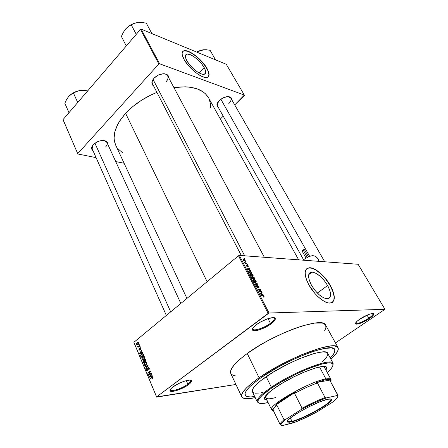 <?xml version="1.0" encoding="UTF-8"?>
<svg xmlns="http://www.w3.org/2000/svg" width="448" height="448" viewBox="0 0 448 448"><rect width="100%" height="100%" fill="white"/><g stroke="black" fill="none" stroke-linecap="round" stroke-linejoin="round"><path stroke-width="0.67" d="M252.717 328.406L252.89 329.224C254.128 331.33 264.522 327.785 270.43 323.299L271.102 323.854C264.863 328.58 253.898 332.332 252.588 330.12C251.91 328.972 253.21 327.146 256.474 324.632L253.652 327.13L252.42 329.162L252.465 329.907L253.842 330.702L258.586 330.07L265.037 327.505L271.102 323.854L274.809 320.298L275.302 318.573L274.053 317.694L272.815 317.626L267.232 318.92L260.467 322.05L256.474 324.632C263.11 319.514 274.943 315.75 275.296 318.562C275.526 319.816 274.126 321.58 271.102 323.854L270.43 323.299C264.359 327.914 253.646 331.47 252.801 329.078L252.717 328.406M355.662 322.885L355.774 323.165C358.047 323.837 362.398 322.179 368.833 318.186L369.348 318.64C362.561 322.851 357.963 324.604 355.566 323.898C355.096 323.042 356.507 321.457 359.8 319.144L357.157 321.182L355.449 323.467L355.572 323.904L356.838 324.19L360.802 323.137L366.016 320.673L370.776 317.615L372.91 315.734L373.722 313.858L371.448 313.662L368.542 314.546L359.8 319.144C365.294 315.314 373.498 312.295 373.778 313.97C373.929 314.933 372.45 316.49 369.348 318.64L368.833 318.186C362.208 322.28 357.84 323.915 355.723 323.092L355.662 322.885M170.313 389.486L170.419 390.046C171.371 392.056 182.493 388.276 187.858 384.171L188.502 384.664C182.834 388.993 171.108 392.986 170.094 390.874C169.641 390.046 170.582 388.741 172.922 386.96L170.66 389.004L170.111 389.855L170.257 391.048L173.387 391.3L176.926 390.426L183.098 387.895L186.906 385.756L189.812 383.617L191.57 381.08L190.73 380.223L189.717 380.106L184.794 381.058L178.461 383.639L172.922 386.96C178.909 382.318 191.453 378.291 191.554 380.906C191.682 381.797 190.669 383.046 188.502 384.664L187.858 384.171C182.364 388.382 170.94 392.179 170.358 389.928L170.313 389.486M327.622 285.527L317.358 293.054L327.622 285.527L329.885 290.562L330.63 294.868L329.711 297.78L328.647 298.553L327.236 298.822L323.557 297.797L319.239 294.829L314.972 290.371L311.438 285.146C307.468 277.088 307.681 272.737 312.071 272.093C317.414 272.994 322.599 277.469 327.622 285.527C331.778 293.686 331.57 298.122 326.995 298.816C321.625 297.819 316.439 293.261 311.438 285.146L309.198 279.983L308.588 275.705L309.669 272.95L310.794 272.272L312.245 272.104L315.902 273.252L320.085 276.198L324.19 280.498L327.622 285.527M330.142 285.583C324.912 276.192 315.19 267.764 309.551 267.854L306.83 268.621L308.857 267.887L312.155 268.324L316.047 270.189L320.214 273.308L325.618 278.97L330.142 285.583C334.55 293.776 335.283 299.382 332.343 302.417L333.833 300.149L334.102 296.643L333.138 292.225L330.142 285.583M308.885 284.95C303.671 274.299 303.951 268.559 309.725 267.725C315.358 267.635 325.086 276.069 330.316 285.46L332.735 290.489L334.09 295.126L334.236 298.973L333.642 300.927L331.755 302.736L328.798 303.044L326.351 302.378L322.202 300.115L317.811 296.52L314.955 293.535L308.885 284.95L306.471 279.731L305.519 276.522L305.15 272.429L306.046 269.494L307.306 268.296L310.044 267.736L313.572 268.66L316.221 270.06L320.387 273.185L324.492 277.301L330.316 285.46C335.86 296.29 335.586 302.17 329.487 303.106C323.87 303.061 313.998 294.409 308.885 284.95M241.326 255.562L152.538 83.899C151.878 82.527 152.107 80.948 153.222 79.162L151.95 81.967L154.034 78.165L152.342 80.713L151.883 83.182L152.141 84.269L153.602 85.954C152.214 85.042 151.665 83.714 151.95 81.967M92.165 148.831L92.792 145.275L91.734 147.386L93.302 144.665L91.644 147.918L92.075 149.783L92.999 150.707C91.851 149.906 91.426 148.798 91.734 147.386M303.436 259.515L217.431 105.829L217.599 102.693L216.905 104.664L219.234 100.582L217.538 102.805L216.882 104.944L217.364 106.669L218.361 107.498L216.905 104.664M186.301 380.626L187.858 384.171L186.301 380.626M367.063 315.146L368.833 318.186L367.063 315.146M268.044 318.646L270.43 323.299L268.044 318.646M254.682 396.514C249.334 397.382 246.17 396.922 245.202 395.147C243.992 391.843 249.396 385.935 261.414 377.418L273.47 369.796L282.526 364.784L291.906 360.097L305.659 354.155L314.009 351.165L324.408 348.432L331.486 347.945L333.01 348.275L334.751 349.642L334.97 350.65L334.124 353.254L330.238 358.019L333.088 354.816L334.757 351.859L334.751 349.642L334.102 348.846L331.486 347.945L327.169 348.018L317.794 350.011L305.659 354.155L291.906 360.097L277.928 367.259L261.414 377.418C287.666 358.792 333.211 341.953 334.701 349.546C335.569 351.372 334.085 354.2 330.238 358.019C334.085 354.2 335.569 351.372 334.701 349.546L334.701 349.541C333.211 341.953 287.666 358.792 261.414 377.418L257.975 379.87L261.414 377.418C249.396 385.935 243.992 391.843 245.202 395.147C246.17 396.922 249.334 397.382 254.682 396.514L250.863 396.928L247.33 396.637L245.364 395.427L245.095 393.31L246.607 390.337L249.9 386.602L257.975 379.87L249.9 386.602L246.607 390.337L245.095 393.31L245.364 395.427L247.33 396.637L250.863 396.928L254.682 396.514M230.782 373.509C229.247 369.494 234.73 362.818 247.24 353.494L259.958 345.178L269.562 339.791L284.553 332.567L294.258 328.647L303.218 325.651L314.429 323.12L322.118 323.058L323.798 323.568L325.679 325.17C323.512 315.991 274.697 333.004 247.24 353.494L259.078 377.776C287.347 357.678 336.51 339.517 338.066 347.704C339.125 350.09 336.711 353.892 330.826 359.106L334.718 355.32L337.406 351.775L338.358 348.958L337.467 346.993L334.695 345.996L330.081 346.052L320.001 348.169L302.075 354.575L286.95 361.519L272.104 369.533L259.078 377.776L247.24 353.494L240.43 358.82L235.278 363.703L231.958 367.942L230.541 371.381L230.787 373.526L241.735 396.788C240.425 393.254 246.21 386.915 259.078 377.776L252.056 382.978L246.702 387.682L243.191 391.698L241.606 394.878L241.937 397.135L244.098 398.418L247.94 398.703L255.214 397.628C247.537 399.325 243.046 399.045 241.735 396.788M186.911 298.43L115.696 145.152C111.815 136.074 115.125 125.479 125.625 113.366L132.905 106.49L141.501 100.251L151.032 94.954L156.923 92.372C144.34 97.502 133.907 104.502 125.625 113.366L207.11 281.714L125.625 113.366L119.974 120.568L117.83 124.186L114.979 131.264L114.094 137.883L114.38 140.941L115.713 145.186M298.676 259.84L208.572 97.832C203.05 88.738 191.503 85.327 173.936 87.606L185.242 86.806L189.493 87.119L197.042 88.822L203.09 91.868L205.486 93.834L208.583 97.854M204.159 67.525L199.041 72.895L204.159 67.525L205.576 70.907L205.498 73.304L203.913 74.34L201.04 73.83L197.294 71.826L193.262 68.622L189.577 64.719L186.838 60.738C184.862 56.974 184.867 54.768 186.855 54.124C190.501 52.987 200.542 60.822 204.159 67.525C206.242 71.383 206.242 73.64 204.159 74.301C200.581 75.404 190.411 67.502 186.838 60.738L185.461 57.31L185.657 54.97L187.365 54.051L190.299 54.678L194.001 56.728L197.915 59.875L201.477 63.655L204.159 67.525M183.954 50.887L187.494 51.234L190.954 52.786L196.073 56.286L201.09 60.939L205.279 66.069L208.046 70.941L208.97 74.844L208.303 76.815C209.518 75.236 209.042 72.492 206.875 68.583C202.07 59.73 188.804 49.37 183.966 50.882L182.745 51.537L184.094 50.742C188.933 49.23 202.199 59.59 207.004 68.449L208.886 72.918L208.807 76.104L208.012 77.05L206.741 77.498L202.944 76.849L197.977 74.206L192.612 69.95L187.712 64.758L184.066 59.461C181.474 54.499 181.485 51.593 184.094 50.742M358.103 264.27L239.333 255.41L269.046 313.012L384.955 309.305L358.103 264.27L239.333 255.41L238.476 255.758L268.167 313.387L156.593 396.889L133.902 342.289L238.476 255.758L239.333 255.41L269.046 313.012L384.955 309.305L335.446 342.933L384.955 309.305L358.103 264.27M245.588 261.576L246.17 261.957L245.588 261.576M245.672 262.954L246.904 263.368L244.882 263.245L244.378 262.136L245.672 262.954L244.378 262.136L244.882 263.245L246.904 263.368L245.672 262.954L245.28 263.273L245.672 262.954M246.848 264.006L247.425 264.382L246.848 264.006M247.1 264.902L247.974 265.451L248.248 266.532L247.402 265.272L247.307 266.482L246.316 266.017L246.002 265.02L246.266 264.902L246.882 266.174L246.775 265.115L247.1 264.902L246.882 266.174L246.266 264.902L246.114 265.698L247.106 266.532L247.33 265.261L247.895 265.759L247.996 266.627L248.198 265.798L247.1 264.902L246.775 265.166L247.1 264.902M249.463 269.858L250.639 270.581L247.302 269.36L247.106 268.979L249.295 267.982L249.486 268.358L248.819 268.621L249.463 269.858L248.819 268.621L249.486 268.358L249.295 267.982L247.106 268.979L247.302 269.36L250.639 270.581L250.443 270.206L249.211 270.06L249.463 269.858M253.014 275.089L253.193 275.923L252.801 276.366L251.104 276.018L250.029 274.641L250.275 273.756L251.737 273.862L253.014 275.089L252.056 274.047L250.846 273.644C250.068 273.566 249.844 274.014 250.169 274.977L252.353 276.427L253.114 276.108L252.778 276.377L253.114 276.108L253.014 275.089M256.088 281.025L256.267 281.865L255.886 282.318L254.19 281.982L253.17 280.767L253.344 279.698L254.811 279.793L256.088 281.025L255.13 279.972L253.949 279.58C253.154 279.496 252.918 279.95 253.249 280.941L255.433 282.386L256.194 282.055L255.836 282.335L256.194 282.055L256.088 281.025M264.006 296.302L264.096 296.918L263.57 297.108L263.34 296.733L263.732 296.414L263.318 295.91L260.977 295.831L260.781 295.462L263.514 295.708L264.006 296.302L262.752 295.467L260.781 295.462L260.977 295.831L263.262 295.887L263.676 296.285L263.57 297.108L264.113 296.884L264.006 296.302M262.158 294.386L263.346 295.092L260.008 293.955L259.806 293.569L261.951 292.404L262.153 292.79L261.498 293.104L262.158 294.386L261.498 293.104L262.153 292.79L261.951 292.404L259.806 293.569L260.008 293.955L263.346 295.092L263.144 294.706L261.884 294.599L262.158 294.386M259.336 291.598L261.542 291.614L261.733 291.984L258.978 291.962L258.77 291.564L260.182 290.035L257.964 290.007L257.774 289.638L260.534 289.671L260.742 290.069L259.336 291.598L260.742 290.069L260.534 289.671L257.774 289.638L257.964 290.007L260.182 290.035L258.77 291.564L258.978 291.962L261.733 291.984L261.542 291.614L261.072 291.978L261.542 291.614L258.944 291.9L259.336 291.598M257.662 285.583L258.916 286.507L259.056 287.862L258.518 287.566L258.793 286.877L258.014 285.975L257.639 286.11L257.79 287.75L256.368 286.961L256.066 285.936L256.508 285.662L256.642 286.877L257.555 287.386L257.275 285.88L257.662 285.583L257.292 286.121L257.589 287.33L256.564 286.742L256.508 285.662L256.25 286.748L257.55 287.806L257.852 285.947L258.709 286.698L258.748 287.93L259.045 286.737L258.81 286.922L259.045 286.737L257.662 285.583L257.275 285.88L257.662 285.583M254.139 282.593L257.678 284.166L255.478 285.186L255.282 284.805L257.275 283.998L254.139 282.593L257.275 283.998L255.282 284.805L255.478 285.186L257.678 284.166L257.494 283.808L256.183 284.855L257.494 283.808L254.139 282.593M253.098 276.858L254.122 277.43L255.058 279.11L252.291 279.02L251.518 277.166L251.978 276.926L252.678 277.329L253.098 276.858L252.678 277.329L251.894 276.92L251.709 277.889L252.291 279.02L255.058 279.11L254.481 277.99L254.257 278.169L254.481 277.99L253.098 276.858L252.661 277.206L253.098 276.858M249.346 270.721L250.858 271.337L251.994 273.19L249.222 273.073L248.427 271.264L249.346 270.721L248.455 271.494L249.222 273.073L251.994 273.19L251.446 272.143L249.346 270.721M243.678 259.067L244.972 259.717L245.302 260.887L244.345 260.971L243.499 260.456L243.023 259.526L243.354 259.084L243.678 259.067L243.158 259.98L244.714 261.033L245.252 260.12L243.678 259.067L243.029 259.599L243.678 259.067M243.869 258.255L244.446 258.636L243.869 258.255M133.969 342.563L156.638 397.107L235.939 384.468L156.593 396.889L269.046 313.012L268.167 313.387L238.476 255.758L133.902 342.289L156.638 397.107L133.969 342.563M138.04 342.272L137.726 342.294L138.04 342.272M139.121 344.193L138.891 344.837L139.121 344.193M140.09 346.517L139.866 347.155L140.09 346.517M142.565 352.43L141.669 352.761L141.17 351.579L141.674 350.302L139.541 353.489L139.692 353.847L142.716 352.789L142.565 352.43L141.669 352.761L141.17 351.579L141.674 350.302L139.541 353.489L139.692 353.847L142.716 352.789L142.565 352.43M144.558 358.383L144.486 356.927L143.366 356.44L142.038 357.538L141.876 359.212L142.8 359.89L144.413 358.708L144.553 357.067L143.741 356.406L142.666 356.815L141.876 359.212C142.453 360.03 143.091 360.102 143.802 359.442L144.558 358.383M146.927 364.062L146.776 362.46L145.729 362.096L144.396 363.188L144.234 364.868L145.163 365.557L146.787 364.381L146.927 362.74L146.11 362.068L145.023 362.471L144.234 364.868C144.81 365.697 145.46 365.775 146.171 365.114L146.927 364.062M149.206 368.189L148.663 367.567L147.806 367.886L147.75 370.126L147.336 370.541L146.776 369.981L147.056 369.034L146.737 368.85L146.406 369.908L146.882 370.871L147.896 370.541L148.137 368.049L148.921 368.491L148.798 370.048L149.352 368.855L149.206 368.189L147.986 367.707L147.526 370.451L146.832 370.126L146.877 368.715L146.53 370.378L147.661 370.804L148.137 368.049L148.887 368.402L148.798 370.048L149.206 368.189M152.354 375.822L151.435 376.135L150.926 374.92L151.592 373.996L151.435 373.626L149.251 376.813L149.402 377.182L152.51 376.191L152.354 375.822L151.435 376.135L150.926 374.92L151.592 373.996L151.435 373.626L149.251 376.813L149.402 377.182L152.51 376.191L152.354 375.822M153.07 378.017L152.981 377.21L152.438 376.88L149.996 378.605L150.142 378.958L152.398 377.306L152.746 377.675L152.516 378.722L153.07 378.017L153.026 377.317L151.799 377.205L149.996 378.605L150.142 378.958L152.348 377.317L152.706 377.541L152.516 378.722L153.07 378.017M151.122 372.876L148.999 374.528L150.506 371.398L150.349 371.022L147.7 373.089L147.846 373.442L149.968 371.784L148.462 374.914L148.618 375.29L151.267 373.229L151.122 372.876L148.999 374.528L150.506 371.398L150.349 371.022L147.7 373.089L147.846 373.442L149.968 371.784L148.462 374.914L148.618 375.29L151.267 373.229L151.122 372.876M148.002 365.422L144.922 366.414L145.074 366.772L147.778 365.859L145.796 368.508L145.947 368.872L148.148 365.764L148.002 365.422L144.922 366.414L145.074 366.772L147.778 365.859L145.796 368.508L145.947 368.872L148.148 365.764L148.002 365.422M145.678 359.867L144.794 359.251L144.026 360.416L143.091 360.746L142.94 361.547L143.511 363.02L146.126 360.937L145.678 359.867L144.469 359.43L144.026 360.416L143.326 360.478L143.063 361.95L143.511 363.02L146.126 360.937L145.678 359.867M143.338 354.278L142.464 353.584L140.963 354.581L140.571 355.69L141.159 357.375L143.758 355.281L143.338 354.278C142.845 353.461 142.257 353.36 141.579 353.965L140.582 355.835L141.159 357.375L143.758 355.281L143.338 354.278M140.834 348.18L140.403 347.715L139.776 347.95L139.513 349.838L139.003 348.667L139.154 350.157L139.938 349.871L140.073 348.158L140.554 348.376L140.577 349.502L140.935 348.656L140.834 348.18L139.922 347.822L139.569 349.804L139.154 349.552L139.098 348.555L138.891 349.782L139.714 350.134L139.938 348.382L140.554 348.376L140.577 349.502L140.834 348.18M139.686 345.548L138.303 346.595L137.575 346.304L137.654 346.78L138.113 346.836L137.956 347.418L139.826 345.884L139.686 345.548L138.303 346.595L137.575 346.304L138.113 346.836L137.956 347.418L139.826 345.884L139.686 345.548M138.555 342.742L137.894 342.266L136.875 342.922L136.534 343.823L136.903 344.708L137.9 344.546L138.639 343.398L138.555 342.742L137.178 342.619L136.623 344.333L137.855 344.579L138.555 342.742M63.162 120.014L77.857 153.983L96.085 157.634L77.857 153.983L63.045 119.599L140.493 29.394L158.861 63.997L77.75 153.591L158.861 63.997L159.589 63.756L244.339 95.099L226.285 64.282L141.204 29.17L159.589 63.756L244.339 95.099L244.3 95.519L234.724 104.905L244.339 95.099L226.285 64.282L141.204 29.17L140.493 29.394L141.204 29.17L159.589 63.756L158.861 63.997L140.493 29.394L63.045 119.599L77.857 153.983L63.162 120.014M115.724 161.571L124.107 163.251L115.724 161.571M223.222 116.183L220.349 119.006L223.222 116.183M184.066 59.461L182.258 54.914L182.134 53.15L182.538 51.822L183.45 50.977L184.822 50.641L188.72 51.498L193.609 54.219L198.772 58.374L203.459 63.358L207.004 68.449C209.782 73.578 209.782 76.58 207.004 77.454C202.278 78.904 188.787 68.421 184.066 59.461M231.728 99.686L231.302 97.983L230.681 97.334L227.461 96.611L223.149 97.832L219.234 100.582C223.048 97.25 226.654 96.046 230.042 96.975L231.728 99.686M107.806 144.312L107.789 143.259L106.82 141.618L103.415 140.47L100.341 140.762L97.171 141.87L93.302 144.665C97.597 140.868 101.881 139.703 106.154 141.165C107.425 141.893 107.974 142.94 107.806 144.312M168.762 77.89L168.538 76.401L167.166 74.682L164.735 73.814L163.229 73.752L158.284 75.057L154.034 78.165C158.11 74.351 162.238 73.052 166.415 74.267C168.011 75.012 168.795 76.222 168.762 77.89M210.683 107.772L210.582 104.098L208.947 98.549M117.998 148.781L122.5 152.701M163.397 73.746C165.491 73.825 166.919 74.525 167.67 75.846C168.51 77.683 167.938 79.716 165.967 81.95C168.767 78.518 168.728 75.947 165.85 74.234L163.397 73.746M103.852 140.504L106.949 142.447C107.509 143.83 107.05 145.348 105.571 147C107.705 144.463 107.716 142.492 105.605 141.07L103.852 140.504M230.042 96.975L228.015 96.594L230.776 98.022C231.521 99.613 230.871 101.472 228.827 103.594M324.542 330.971L325.892 328.014L325.763 325.343M231.011 373.918L233.285 375.48L236.146 376.012M273.84 317.66L274.333 318.125C274.753 319.29 273.454 321.014 270.43 323.299C273.297 321.143 274.618 319.469 274.4 318.282L273.84 317.66M372.831 313.516L372.982 313.684C373.268 314.563 371.885 316.07 368.833 318.186C371.773 316.154 373.167 314.675 373.022 313.762L372.831 313.516M190.411 380.156L190.702 380.486C190.977 381.315 190.03 382.547 187.858 384.171C189.913 382.637 190.87 381.45 190.742 380.61L190.411 380.156M152.914 378.319L152.331 378.398L152.914 378.319M153.087 377.49L152.706 377.541L153.087 377.49M150.718 378.51L149.996 378.605L150.718 378.51M152.886 377.07L151.799 377.205L152.886 377.07M150.993 376.673L149.251 376.813L150.993 376.673M152.432 376.006L151.435 376.135L152.432 376.006M151.872 376.314L150.164 376.527L151.872 376.314M151.071 376.258L149.593 376.757L151.301 376.544L149.593 376.757L150.662 375.278L151.054 375.228L150.662 375.278L151.071 376.258L152.466 376.085L149.593 376.757L150.662 375.278L151.071 376.258M149.218 374.825L148.462 374.914L149.218 374.825M150.343 371.739L149.968 371.784L150.343 371.739M148.4 373.005L147.7 373.089L148.4 373.005M149.705 374.444L148.999 374.528L149.705 374.444M149.134 369.667L148.618 369.723L149.134 369.667M149.268 368.357L148.887 368.402L149.268 368.357M146.938 370.334L146.53 370.378L146.938 370.334M147.974 370.401L147.526 370.451L147.974 370.401M148.058 370.093L147.75 370.126L148.058 370.093M148.019 369.404L147.694 369.443L148.019 369.404M147.907 368.693L147.582 368.732L147.907 368.693M148.775 367.618L147.986 367.707L148.775 367.618M146.233 368.463L145.796 368.508L146.233 368.463M147.778 366.285L147.42 366.324L147.778 366.285M148.103 365.826L147.778 365.859L148.103 365.826M146.642 366.251L144.922 366.414L146.642 366.251M147.778 365.859L148.137 365.742L147.778 365.859M144.648 364.829L144.234 364.868L144.648 364.829M146.642 362.303L145.023 362.471L146.642 362.303M146.031 364.767L144.542 364.627L144.631 363.44L145.163 362.824L147 362.947L146.619 362.986L146.031 364.767L146.574 364.706L145.046 365.12L144.446 364.168L144.872 363.098L145.919 362.477L146.709 363.384L146.031 364.767M143.455 361.911L143.063 361.95L143.455 361.911M144.334 360.382L144.026 360.416L144.334 360.382M145.348 359.346L144.469 359.43L145.348 359.346M144.452 361.81L143.674 362.432L144.334 362.365L143.674 362.432L143.511 360.791L144.43 360.78L144.004 360.819L144.57 361.122L144.183 361.161L144.452 361.81L145.113 361.743L143.674 362.432L143.422 360.875L143.954 360.763L144.452 361.81M145.673 360.836L144.754 361.57L145.421 361.502L144.754 361.57L144.614 359.772L145.617 359.733L145.186 359.772L145.762 360.063L145.37 360.102L145.673 360.836L146.065 360.797L144.754 361.57L144.525 359.862L145.124 359.71L145.673 360.836M145.281 359.296L144.558 359.369M142.29 359.173L141.876 359.212L142.29 359.173M144.026 356.989L144.626 357.28L144.25 357.319L143.662 359.094L142.184 358.966L142.274 357.784L142.85 357.129L144.25 357.319L144.228 358.372L143.662 359.094L144.2 359.044L142.397 359.29L142.089 358.506L142.386 357.605L143.354 356.849L144.038 357M144.295 356.664L142.666 356.815L144.295 356.664M143.853 356.423L143.511 356.698L143.853 356.423M141.148 356.378L140.762 356.412L141.148 356.378M140.941 355.802L140.582 355.835L140.941 355.802M143.13 353.898L141.484 354.043L143.13 353.898M143.31 355.186L141.322 356.787L141.96 356.726L141.322 356.787L140.918 355.65L141.708 354.323L142.313 354.015L143.444 354.53L143.052 354.57L143.31 355.186L143.702 355.146L141.322 356.787L140.924 355.438L141.702 354.323L142.75 354.094L143.31 355.186M142.503 353.998L143.158 353.937M141.109 353.349L139.541 353.489L141.109 353.349M142.666 352.677L141.669 352.761L142.666 352.677M141.316 352.89L140.431 353.181L141.971 353.046L139.877 353.422L141.243 353.304L139.877 353.422L140.918 351.943L141.31 351.91L140.918 351.943L141.316 352.89L142.71 352.772L139.877 353.422L140.918 351.943L141.316 352.89M140.818 349.154L140.398 349.188L140.818 349.154M140.89 348.348L140.554 348.376L140.89 348.348M139.266 349.748L138.891 349.782L139.266 349.748M139.989 349.765L139.569 349.804L139.989 349.765M140.039 349.535L139.675 349.563L140.039 349.535M140.011 349.059L139.625 349.093L140.011 349.059M140.571 347.799L139.882 347.855L140.571 347.799M140.202 346.78L139.72 346.819L140.202 346.78M138.426 347.032L137.81 347.082L138.426 347.032M138.723 346.791L138.113 346.836L138.723 346.791M138.953 346.601L137.609 346.707L138.953 346.601M137.9 346.276L137.575 346.304L137.9 346.276M139.031 346.534L138.303 346.595L139.031 346.534M139.328 346.298L138.712 346.343L139.328 346.298M139.227 344.462L138.751 344.495L139.227 344.462M138.258 344.215L137.687 344.254L138.258 344.215M137.021 344.305L136.623 344.333L137.021 344.305L137.334 342.938L138.617 342.933L137.732 344.226L136.875 344.081L137.334 342.938L138.197 342.815L138.303 343.504L137.838 344.142L138.348 344.109L137.038 344.322M138.438 342.53L137.178 342.619L138.438 342.53M262.175 295.831L262.657 295.462L262.175 295.831M260.277 293.698L261.951 292.404L260.277 293.698M261.772 294.258L259.974 293.894L261.24 293.227L261.772 294.258L261.503 294.465L261.772 294.258L261.24 293.227L260.182 293.737L261.772 294.258M260.075 290.035L260.534 289.671L260.075 290.035M258.843 291.491L260.742 290.069L258.843 291.491M256.049 286.02L256.508 285.662L256.049 286.02M257.079 287.666L257.37 287.442L257.079 287.666M257.124 287.694L257.454 287.431M255.724 285.074L256.917 284.133L255.724 285.074M253.053 280.291L253.949 279.58L253.053 280.291M255.248 282.022L253.35 281.12L253.585 280.078L253.075 280.482L254.128 279.944L255.769 281.019L254.89 282.307L255.909 281.596L255.175 280.319L254.05 279.944L253.428 280.409L254.061 281.568L255.248 282.022M251.507 277.228L251.894 276.92L251.507 277.228M253.26 278.695L252.202 278.846L252.431 278.667L252.101 278.034L251.877 278.214L252.123 277.284L253.26 278.695L252.823 279.037L253.26 278.695L252.549 277.48L251.955 277.318L252.431 278.667L253.26 278.695M254.548 278.734L253.148 279.048L253.579 278.706L253.21 277.99L252.986 278.169L253.288 277.222L254.548 278.734L254.117 279.076L254.548 278.734L254.05 277.782L253.103 277.262L253.579 278.706L254.548 278.734M249.978 274.366L250.88 273.644L249.978 274.366M252.168 276.069L250.275 275.162L250.51 274.131L250.001 274.534L251.059 274.008L252.689 275.083L251.815 276.349L252.829 275.654L252.101 274.389L250.981 274.002L250.354 274.456L250.981 275.604L252.168 276.069M251.485 272.821L249.133 272.905L248.819 271.578L248.567 271.785L249.452 271.079L250.281 271.253L251.485 272.821L251.07 273.151L251.485 272.821L250.18 271.214L248.858 271.298L249.362 272.726L251.485 272.821M248.164 268.895L249.295 267.982L248.164 268.895M249.077 269.724L247.285 269.321L248.562 268.727L249.077 269.724L248.83 269.92L249.077 269.724L248.562 268.727L247.481 269.158L249.077 269.724M246.876 265.602L247.201 265.339L246.876 265.602M246.966 265.933L247.268 265.686L246.966 265.933M245.963 265.149L246.266 264.902L245.963 265.149M244.843 263.172L245.23 262.858L244.843 263.172M244.535 260.68L243.27 260.165L243.79 259.42L244.961 260.092L244.222 260.932L245.017 260.518L244.787 259.846L243.46 259.504L243.628 260.254L244.535 260.68M243.023 259.454L243.494 259.067M325.702 369.572L326.418 367.22L325.702 369.572M276.181 387.022C294.476 374.427 325.612 362.566 326.592 367.466L325.982 370.093L326.743 368.026L326.553 367.405L325.282 366.615L321.171 366.666L314.692 368.222L303.346 372.445L293.832 376.858L281.546 383.606L271.639 390.27L266.745 394.531L264.482 397.746L264.337 398.535L264.958 399.661L266.952 400.17L264.471 399.118C263.721 396.939 267.624 392.902 276.181 387.022M271.398 387.257C262.125 393.63 257.365 398.261 257.118 401.145L258.972 403.054L257.275 401.934C256.351 399.297 261.055 394.402 271.398 387.257L266.19 376.684C255.97 383.891 251.373 388.903 252.386 391.72L252.319 390.057L253.663 387.531L256.486 384.378L260.708 380.716L272.709 372.456L287.711 364.157L299.376 358.792L313.27 353.791L318.836 352.442L323.187 351.921L326.166 352.234L327.706 353.338C326.368 346.97 288.26 361.082 266.19 376.684L271.398 387.257C293.748 371.801 331.968 357.286 333.099 363.306L333.004 365.333L332.55 362.712C328.77 358.378 292.494 372.68 271.398 387.257L272.026 387.761L271.398 387.257M268.111 402.556C261.464 404.113 258.065 403.738 257.919 401.436C258.177 398.591 262.875 394.033 272.026 387.761L262.304 395.237L259.448 398.266L258.059 400.663L258.143 402.354L259.661 403.301L262.5 403.474L268.111 402.556M324.884 368.29L324.229 367.254L323.473 366.957L319.558 367.007L325.903 378.963L319.558 367.007L318.506 367.186C322.078 366.531 324.156 366.727 324.744 367.774L330.999 379.495L330.646 381.371C331.324 380.234 331.274 379.45 330.495 379.019C329.683 378.588 328.154 378.571 325.903 378.963L325.746 379.803C327.958 379.411 329.465 379.422 330.26 379.842L330.036 380.621M275.878 397.51C270.054 399.134 266.694 399.23 265.804 397.802C265.3 396.71 266.364 394.918 268.99 392.414L266.252 395.584L265.826 397.841M327.925 354.166L326.446 357.638L321.989 362.286M263.138 392.314L261.078 392.739M258.888 393.07L255.354 393.17M254.055 392.935L252.47 391.877M327.23 372.434L330.31 369.533L332.36 366.906L333.049 364.874L332.858 364.106L331.386 363.121L328.474 362.919L321.602 364.151L308.683 368.536L297.326 373.52L282.072 381.517L272.026 387.761C292.83 373.402 328.574 359.285 332.315 363.53C334.096 365.002 332.399 367.97 327.23 372.434M264.37 398.832L266.694 399.638L264.37 398.832M272.294 398.384L270.609 398.664M151.889 33.578L146.278 23.139L151.889 33.578M136.242 34.339L131.219 24.774L134.434 23.318L138.018 22.501L141.982 22.495L146.278 23.139L141.982 22.495L138.012 22.501L134.434 23.318L131.219 24.774L136.242 34.339M126.269 45.959L121.38 36.406L123.273 32.474L125.518 29.165L128.201 26.639L131.219 24.774L128.201 26.639L125.513 29.165L123.273 32.474L121.38 36.406L126.269 45.959M137.519 22.562L134.551 23.234L131.158 24.668L128.072 26.69L125.793 28.846M137.463 22.568C132.894 23.324 129.018 25.402 125.838 28.795M153.054 79.436L244.686 255.814L153.054 79.436M220.847 99.21L309.596 256.194L220.847 99.21M170.688 311.853L94.926 143.214L170.688 311.853M287.543 420.963L288.019 421.663L292.001 421.299L291.911 421.786L287.868 422.162C281.618 421.159 315.42 401.61 327.684 399.263L331.072 399.073L331.52 399.655L331.122 400.646L327.936 403.687L322.084 407.714L308.19 415.33L294.801 420.935L289.66 422.229L287.683 422.072L287.386 421.417L287.946 420.336L290.366 418.006L292.001 421.299C289.425 421.943 287.958 421.949 287.594 421.322L287.543 420.963M274.31 411.023L273.129 409.657C273.297 408.587 274.529 407.053 276.819 405.054L275.47 405.199C279.748 401.38 286.401 397.018 295.417 392.123L283.651 399.067L275.47 405.199L295.417 392.123L294.588 393.417C302.736 388.998 310.352 385.515 317.43 382.967L316.344 382.558L323.786 380.223L316.344 382.558L330.478 379.982L328.765 379.523L325.746 379.803L325.903 378.963C311.455 380.962 270.614 403.676 271.522 409.069C271.415 409.948 272.02 410.452 273.336 410.575L271.611 409.758C267.249 405.782 310.481 381.108 325.903 378.963C328.826 378.459 330.523 378.633 330.999 379.495M338.038 395.237L337.887 396.441L337.562 394.834L338.038 395.237L330.008 380.66L337.562 394.834L337.215 395.623C338.867 396.396 337.221 398.642 332.282 402.36L317.262 411.74C308.946 416.27 301.118 419.927 293.776 422.71L282.458 425.6C281.254 425.533 280.767 425.09 281.008 424.267C281.344 423.192 282.85 421.607 285.516 419.507L281.714 423.046L280.946 424.609L281.607 425.454L282.458 425.6L296.436 421.68L308.196 416.433L317.262 411.74L332.282 402.36L335.418 399.812L337.775 396.956L337.624 395.853L337.014 395.567L326.256 397.93L325.074 397.561L317.43 382.967L316.344 382.558L330.478 379.982L330.008 380.66L337.562 394.834L337.014 395.567L326.256 397.93L314.21 402.948L301.095 409.606L285.516 419.507L284.01 419.714C281.764 421.568 280.493 422.979 280.19 423.959L281.26 425.281L280.207 424.704C279.804 423.808 281.075 422.145 284.01 419.714L276.819 405.054L275.47 405.199L295.417 392.123L294.588 393.417L302.07 408.223L301.095 409.606L285.516 419.507L284.01 419.714L276.819 405.054C273.958 407.562 272.759 409.321 273.213 410.323L280.207 424.704M290.366 418.006L298.071 412.737L308.666 406.902L319.452 402.002L327.684 399.263C330.478 398.664 331.744 398.888 331.481 399.941C330.977 403.889 303.139 419.205 291.911 421.786L290.371 418.001M317.43 382.967C310.352 385.515 302.736 388.998 294.588 393.417L302.07 408.223C310.313 403.788 317.979 400.232 325.074 397.561L317.43 382.967M330.702 398.972L330.96 399.23C333.329 401.974 303.822 418.611 292.001 421.299C303.066 418.768 330.512 403.665 330.988 399.767L330.702 398.972M325.074 397.561C317.979 400.232 310.313 403.788 302.07 408.223L301.095 409.606C310.19 404.634 318.573 400.742 326.256 397.93L325.074 397.561M215.415 59.702L210.134 50.299L215.415 59.702M197.35 52.338L197.165 52.013L199.853 50.624L202.91 49.818L206.36 49.762L210.134 50.299L206.36 49.762L202.91 49.818L198.369 51.1L196.532 52.002L203.991 49.717L199.853 50.624L197.165 52.013L197.35 52.338M68.667 96.505C71.641 93.318 75.466 91.325 80.147 90.524L83.317 90.356L80.147 90.524L76.636 91.47L70.823 94.567L68.471 96.734L65.957 100.738L64.826 103.247L68.975 112.694L64.826 103.247L66.494 99.68L68.471 96.734L70.823 94.567L73.45 93.05L77.711 102.519L73.45 93.05L76.636 91.47L80.147 90.524L83.983 90.384L87.713 90.871L82.04 90.356L76.815 91.319L72.128 93.565L68.639 96.538M308.476 256.771L304.438 249.603L303.022 249.861L307.283 257.421L303.022 249.861L302.025 250.936L306.046 258.093M309.03 256.469L302.747 260.142L309.03 256.469C314.222 254.671 317.509 256.295 318.886 261.346L318.108 258.815L315.347 256.262L312.844 255.618L309.03 256.469M309.792 272.838L310.162 273.543L309.792 272.838M302.96 250.902L302.002 250.841L302.792 250.001L304.125 249.497L304.455 249.704L304.231 250.096M252.89 329.224L252.588 330.12M355.774 323.165L355.566 323.898M170.419 390.046L170.094 390.874M308.767 274.596L312.071 272.093M170.229 389.626L170.358 389.928M252.594 328.658L252.801 329.078M325.674 325.164L338.066 347.704M91.666 147.711L166.348 315.442M185.394 55.709L186.855 54.124M166.986 74.564L264.354 257.281M274.12 317.705L274.333 318.125M190.568 380.184L190.702 380.486M105.605 141.07L106.154 141.165M165.85 74.234L166.415 74.267M142.722 356.77L144.256 356.63M143.634 359.117L144.178 359.066M144.054 357.017L144.508 356.972M141.579 353.965L143.08 353.836M139.922 347.822L140.532 347.777M138.622 346.416L139.238 346.366M137.323 342.507L138.354 342.434M137.732 344.226L138.281 344.187M138.191 342.81L138.572 342.782M262.752 295.467L262.276 295.831M250.846 273.644L249.978 274.338M249.262 270.721L248.433 271.382M247.061 264.902L246.775 265.132M243.566 259.062L243.018 259.51M244.625 260.686L244.289 260.954M190.742 380.61L191.554 380.906M373.022 313.762L373.778 313.97M274.4 318.282L275.296 318.562M257.118 401.145L257.919 401.436M252.386 391.72L257.275 401.934M327.706 353.343L333.099 363.306M332.55 362.712L332.315 363.53M324.738 261.783L230.776 98.022M180.83 303.464L106.949 142.447M288.019 421.663L287.868 422.162M330.26 379.842L330.495 379.019M265.804 397.802L271.611 409.758M271.522 409.069L273.129 409.657M330.988 399.767L331.481 399.941M280.19 423.959L281.008 424.267M337.215 395.623L337.355 395.13"/></g></svg>

